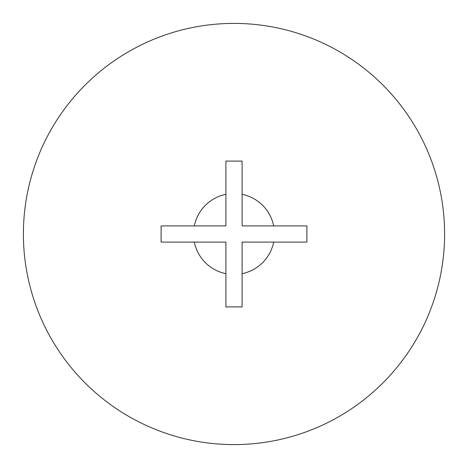 <?xml version="1.0" encoding="UTF-8"?>
<svg xmlns="http://www.w3.org/2000/svg" width="468" height="468" viewBox="0 0 468 468"><rect width="100%" height="100%" fill="white"/><g stroke="black" fill="none" stroke-linecap="round" stroke-linejoin="round"><path stroke-width="0.7" d="M23.4 234A210.6 210.6 0 0 0 234 444.6A210.6 210.6 0 0 0 444.6 234A210.6 210.6 0 0 0 234 23.4A210.6 210.6 0 0 0 23.4 234M225.898 194.319A40.5 40.5 0 0 0 194.319 225.898M194.319 242.102A40.5 40.5 0 0 0 225.898 273.681M273.681 225.898A40.5 40.5 0 0 0 242.102 194.319M242.102 273.681A40.5 40.5 0 0 0 273.681 242.102M225.898 161.097L225.898 225.898L161.097 225.898L161.097 242.102L225.898 242.102L225.898 306.903L242.102 306.903L242.102 242.102L306.903 242.102L306.903 225.898L242.102 225.898L242.102 161.097L225.898 161.097"/></g></svg>
